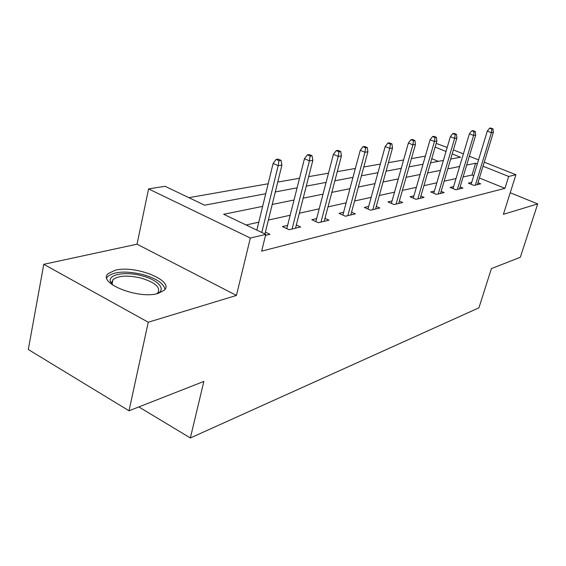 <?xml version="1.0" encoding="UTF-8"?>
<svg xmlns="http://www.w3.org/2000/svg" width="566" height="566" viewBox="0 0 566 566"><rect width="100%" height="100%" fill="white"/><g stroke="black" fill="none" stroke-linecap="round" stroke-linejoin="round"><path stroke-width="0.85" d="M115.139 270.279L108.29 273.548C96.68 282.823 138.656 299.711 158.218 293.379L164.26 290.266C174.936 280.729 135.104 264.747 115.139 270.279M436.188 143.41L447.204 147.457M484.255 162.166L515.916 174.731L503.393 214.337L537.7 203.916L520.338 257.261L491.387 268.617L478.928 307.819L190.353 437.978L203.859 381.42L129.013 410.782L28.3 349.519L43.787 264.308L148.25 322.231L236.439 295.438L250.349 238.045L148.575 188.91L165.046 186.299L204.616 205.189L265.723 193.735M236.439 295.438L137.036 244.179L43.787 264.308M137.036 244.179L148.575 188.91M425.342 156.174L411.411 158.621M403.608 159.994L388.446 162.654M380.338 164.076L363.797 166.977M355.363 168.456L337.286 171.632M328.499 173.175L308.682 176.649M299.52 178.262L277.729 182.082M268.157 183.766L188.881 197.675M537.7 203.916L510.214 192.751M129.013 410.782L148.25 322.231M138.854 406.926L190.353 437.978M438.353 161.367L431.759 158.699M262.638 206.378L223.662 214.273L265.772 234.374L261.634 251.155L504.957 188.344L479.416 178M473.735 175.701L472.03 175.014L463.094 176.988M456.026 178.552L444.14 181.184M436.825 182.797L423.941 185.648M416.371 187.325L402.384 190.417M394.537 192.15L379.319 195.518M371.183 197.322L354.592 200.994M346.13 202.861L328.004 206.873M319.203 208.819L299.35 213.212M290.174 215.243L268.369 220.061M258.789 222.183L246.111 224.985M265.525 235.378L269.989 234.31L265.397 232.124M287.62 225.367L282.42 226.577L289.127 229.725L300.631 226.966L296.343 224.978M316.656 218.582L311.788 219.721L318.333 222.728L328.988 220.174L324.983 218.349M343.604 212.292L339.02 213.361L345.416 216.233L355.314 213.863L351.557 212.186M368.671 206.434L364.355 207.446L370.603 210.205L379.821 207.991L376.291 206.441M392.054 200.972L387.972 201.928L394.077 204.574L402.688 202.515L399.355 201.079M413.909 195.871L410.053 196.77L416.017 199.317L424.075 197.393L420.927 196.048M434.391 191.089L430.726 191.945L436.563 194.4L444.119 192.589L441.133 191.336M453.621 186.596L450.14 187.41L455.842 189.78L462.946 188.075L460.116 186.907M471.711 182.372L468.393 183.151L473.975 185.436L480.661 183.83L477.966 182.733M515.916 174.731L508.692 176.451L483.017 166.206M504.957 188.344L508.692 176.451M265.772 234.374L250.349 238.045M453.38 149.905L463.398 153.881M469.341 156.244L478.539 159.895M450.678 159.06L460.491 157.221L452.199 153.91M446.029 151.447L435.12 147.096M275.302 191.938L297.093 187.848M306.263 186.129L326.094 182.415M334.881 180.766L352.972 177.377M361.412 175.793L377.961 172.694M386.083 171.165L401.259 168.321M409.077 166.857L423.014 164.246M430.556 162.831L443.397 160.426M477.315 163.935L475.603 163.249L466.688 165.053M459.634 166.482L447.77 168.887M440.475 170.359L427.62 172.963M420.064 174.498L406.105 177.321M398.273 178.913L383.076 181.99M374.954 183.632L358.384 186.992M349.937 188.697L331.825 192.369M323.03 194.152L303.192 198.171M294.016 200.024L272.225 204.439M472.03 175.014L475.603 163.249M278.96 160.666L281.04 160.362L278.217 159.131L276.137 159.435L278.96 160.666L278.182 165.675L281.918 165.102L264.945 233.97M261.789 232.47L278.182 165.675L273.109 163.447L256.858 230.114M276.137 159.435L273.109 163.447M281.918 165.102L281.04 160.362M112.294 284.811L110.214 280.977C108.877 274.121 125.949 271.454 141.542 275.699C157.893 279.682 166.906 289.537 157.228 293.634M156.938 293.697L157.78 292.976C160.9 287.415 155.233 282.427 140.771 278.012C127.697 275.069 118.436 275.592 113.002 279.583L111.778 282.958L112.535 284.981M164.975 289.382C163.793 283.361 156.258 278.38 142.363 274.432C126.176 270.774 114.693 271.411 107.922 276.342L106.79 277.906M310.147 156.039L312.057 155.756L309.312 154.582L307.395 154.858L310.147 156.039L309.404 160.85L312.849 160.312L295.53 228.19M292.077 229.018L309.404 160.85L304.458 158.713L286.792 228.629M307.395 154.858L304.458 158.713M312.849 160.312L312.057 155.756M338.942 151.759L340.711 151.497L338.029 150.372L336.254 150.634L338.942 151.759L338.242 156.386L341.425 155.891L324.205 221.32M321 222.084L338.242 156.386L333.409 154.348L315.87 221.596M336.254 150.634L333.409 154.348M341.425 155.891L340.711 151.497M365.622 147.804L367.263 147.556L364.645 146.481L362.997 146.721L365.622 147.804L364.95 152.254L367.907 151.794L350.814 214.946M347.842 215.653L364.95 152.254L360.238 150.294L342.855 215.08M362.997 146.721L360.238 150.294M367.907 151.794L367.263 147.556M390.398 144.118L391.934 143.891L389.38 142.858L387.844 143.085L390.398 144.118L389.769 148.412L392.514 147.988L375.576 209.01M372.803 209.675L389.769 148.412L385.163 146.537L367.957 209.038M387.844 143.085L385.163 146.537M392.514 147.988L391.934 143.891M413.484 140.693L414.913 140.481L412.416 139.484L410.987 139.696L413.484 140.693L412.876 144.839L415.444 144.443L398.676 203.477M396.087 204.093L412.876 144.839L408.383 143.035L391.368 203.399M410.987 139.696L408.383 143.035M415.444 144.443L414.913 140.481M435.035 137.496L436.372 137.297L433.931 136.335L432.594 136.533L435.035 137.496L434.455 141.5L436.853 141.132L420.269 198.298M417.85 198.878L434.455 141.5L430.068 139.76L413.258 198.142M432.594 136.533L430.068 139.76M436.853 141.132L436.372 137.297M455.205 134.496L456.451 134.312L454.073 133.385L452.821 133.569L455.205 134.496L454.647 138.373L456.896 138.026L440.511 193.452M438.24 193.996L454.647 138.373L450.359 136.696L433.768 193.218M452.821 133.569L450.359 136.696M456.896 138.026L456.451 134.312M474.117 131.687L475.291 131.517L472.964 130.619L471.789 130.796L474.117 131.687L473.586 135.444L475.695 135.118L459.514 188.895M457.378 189.412L473.586 135.444L469.391 133.824L453.019 188.605M471.789 130.796L469.391 133.824M475.695 135.118L475.291 131.517M491.889 129.048L492.993 128.885L490.722 128.022L489.611 128.185L491.889 129.048L491.38 132.692L493.361 132.387L477.393 184.615M475.383 185.096L491.38 132.692L487.284 131.128L471.131 184.268M489.611 128.185L487.284 131.128M493.361 132.387L492.993 128.885M112.082 284.09L113.002 279.583M111.778 282.958L110.214 280.977"/></g></svg>
